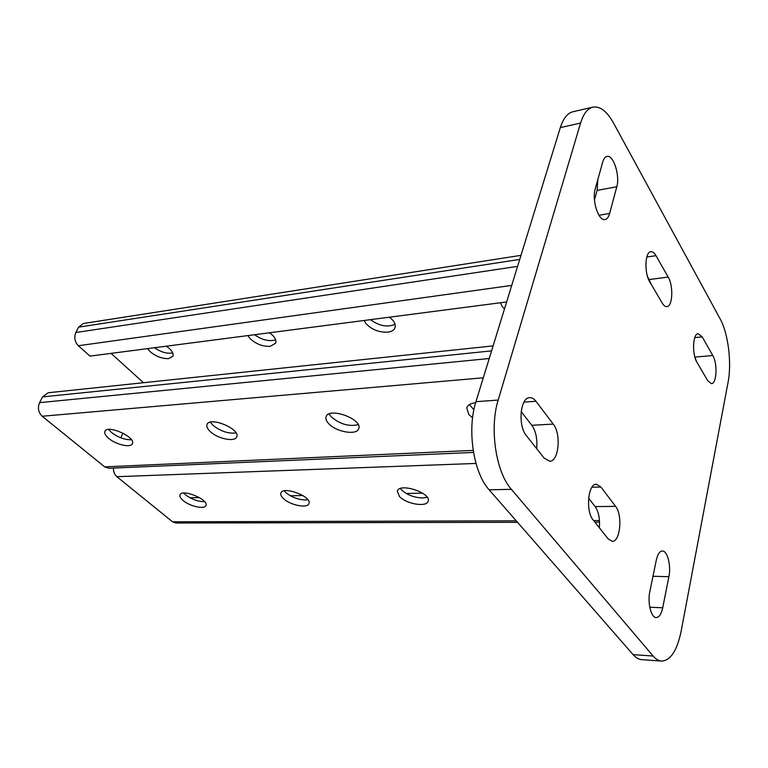 <?xml version="1.0" encoding="UTF-8"?>
<svg xmlns="http://www.w3.org/2000/svg" width="768" height="768" viewBox="0 0 768 768"><rect width="100%" height="100%" fill="white"/><g stroke="black" fill="none" stroke-linecap="round" stroke-linejoin="round"><path stroke-width="1.15" d="M210.365 422.179L212.957 425.28C220.608 431.299 228.307 433.853 236.035 432.922M469.469 404.573L473.875 409.805M329.136 413.942L331.315 416.938C340.109 424.214 349.075 426.787 358.214 424.656M108.605 429.446L111.418 432.422C118.099 437.443 124.771 439.901 131.424 439.776M269.52 332.774C274.598 336.461 276.653 339.907 275.693 343.123L270.23 346.349C262.819 346.656 256.118 344.102 250.128 338.688L247.853 335.597M504.47 309.005L502.195 306.499L500.429 302.755M389.386 317.194C394.08 320.794 395.962 324.288 395.03 327.686C394.08 330.144 391.69 331.622 387.84 332.15C379.306 332.534 372.086 329.779 366.182 323.866L364.109 320.477M166.31 346.195C171.658 349.891 173.856 353.232 172.915 356.218L168.701 358.618C162.182 358.848 155.933 356.467 149.942 351.485L147.533 348.634M111.072 353.376L143.482 382.723M254.563 334.723C262.291 340.099 269.318 341.77 275.654 339.754M370.435 319.661C379.392 326.074 387.6 327.6 395.05 324.259M154.474 347.731C161.184 352.272 167.28 353.99 172.752 352.886M210.259 431.568C217.718 438.806 235.094 442.339 236.717 436.877C240.787 429.062 209.616 416.083 207.014 424.522C206.304 426.518 207.389 428.87 210.259 431.568M475.622 402.73C470.669 403.315 467.712 405.024 466.752 407.875L468.787 414.47L472.57 417.878M328.781 423.725C336.317 432.086 357.024 435.562 358.733 428.65C362.976 419.184 328.733 406.694 326.112 416.755C325.44 418.829 326.333 421.152 328.781 423.725M108.634 438.288C115.92 444.662 130.877 448.128 132.355 443.731C136.186 437.242 107.366 424.214 104.89 431.357C104.179 433.229 105.427 435.533 108.634 438.288M493.114 345.898L48.154 392.755L42.557 396.902L39.581 402.643C37.459 407.885 38.333 412.416 42.192 416.246L104.707 466.867L473.184 450.403M122.976 433.152L120.787 437.808M113.472 468.077C113.386 471.763 114.509 474.634 116.842 476.688L172.57 521.818L175.757 522.998L517.526 522.307M183.043 500.448C180.48 498.25 179.462 496.397 179.99 494.88C181.891 488.419 209.136 499.613 205.949 505.517C204.768 509.693 189.734 506.323 183.043 500.448M283.488 498.624C281.232 496.512 280.358 494.669 280.858 493.094C282.787 485.568 312.259 496.589 308.938 503.578C307.699 508.685 290.256 505.238 283.488 498.624M399.456 496.512L397.325 491.174C399.158 482.39 431.52 492.864 428.141 501.178C426.902 507.494 406.205 504.058 399.456 496.512M183.734 493.056L185.472 494.774C191.194 499.075 197.299 501.389 203.798 501.706L204.624 501.667M284.256 490.858L285.802 492.547C291.494 497.174 298.032 499.651 305.414 499.978L307.834 499.728M400.416 488.525L401.616 489.974C407.203 494.966 414.23 497.635 422.698 497.99L427.162 497.28M190.013 497.789L199.45 497.597M290.41 495.782L302.861 495.533M406.243 493.469L422.573 493.142M520.992 255.341L83.29 323.52L78.634 327.139L75.859 332.506C73.882 337.43 74.707 341.837 78.336 345.734L90.019 356.112L506.65 301.949M473.52 452.429L108.749 468.278L104.707 466.867M649.776 281.866L662.198 303.053C663.715 305.578 665.28 306.768 666.883 306.624C672.71 306.576 673.565 285.821 668.16 277.056L656.006 255.686C654.365 252.854 652.646 251.53 650.861 251.712C644.928 251.818 644.131 273.014 649.776 281.866M656.304 560.102L649.843 591.523C647.347 602.592 651.11 617.827 656.208 617.568C659.165 617.386 661.334 614.131 662.717 607.786L668.89 576.71C671.261 565.795 667.459 550.637 662.371 551.011C659.654 551.203 657.629 554.237 656.304 560.102M602.726 162L595.238 188.861C591.658 200.15 598.57 221.453 605.05 219.523C607.104 219.091 608.64 217.066 609.648 213.446L616.8 186.749C620.189 175.69 613.373 154.464 606.941 156.442C605.088 156.874 603.686 158.726 602.726 162M613.574 123.139C606.97 111.302 600.067 105.974 592.867 107.136C587.549 108.48 583.45 113.789 580.579 123.053L498.192 400.061C489.264 428.179 495.888 472.224 511.373 489.331L653.146 656.035C655.843 659.174 658.656 660.854 661.584 661.085C670.618 660.547 677.146 650.544 681.168 631.085L728.054 382.358C731.904 362.909 728.237 333.35 720.086 318.787L613.574 123.139M526.358 435.629L544.128 458.064L549.629 461.232C558.835 461.702 561.437 433.891 553.229 424.08L535.949 401.28C533.99 398.736 531.898 397.517 529.67 397.632C520.253 397.277 517.68 425.75 526.358 435.629M593.107 519.898L608.141 538.877L612.173 541.306C620.256 542.16 622.829 514.934 615.59 506.371L600.931 487.037L596.352 484.253C588.077 483.418 585.456 511.277 593.107 519.898M696.96 362.323L707.779 380.774L711.456 383.635C716.746 383.875 717.686 363.398 712.79 355.526L702.192 336.883L698.17 333.706C692.774 333.494 691.853 354.374 696.96 362.323M651.523 284.842L647.51 276.451M594.451 199.949L597.11 190.397L597.83 179.568M592.867 107.136L572.88 111.763C567.456 113.136 563.27 118.406 560.323 127.594L475.939 401.693C466.819 429.475 473.443 472.915 489.139 489.802L633.11 654.643C635.856 657.754 638.726 659.424 641.722 659.654L661.584 661.085M536.63 448.598C537.542 439.085 535.949 431.328 531.83 425.309L521.165 411.619M599.338 527.76C600.058 518.822 598.656 511.766 595.152 506.592L588.614 498.211M696.672 361.805L694.992 357.542M42.192 416.246L483.293 377.798M535.843 447.6L536.755 447.562M172.57 521.818L516.23 520.819M593.664 520.598L599.472 520.579M116.842 476.688L476.006 463.44M78.336 345.734L511.738 285.398M75.859 332.506L517.603 266.371M78.634 327.139L519.744 259.411M39.581 402.643L489.235 358.512M42.557 396.902L491.578 350.88M580.579 123.053L560.323 127.594M498.192 400.061L475.939 401.693M511.373 489.331L489.139 489.802M653.146 656.035L633.11 654.643M616.8 186.749L597.11 190.397M609.648 213.446L598.973 215.27M535.949 401.28L523.958 402.125M553.229 424.08L531.83 425.309M668.89 576.71L652.973 576.278M662.717 607.786L649.766 607.219M600.931 487.037L591.955 487.229M615.59 506.371L595.152 506.592M656.006 255.686L646.8 257.011M668.16 277.056L649.325 279.542M702.192 336.883L694.762 337.613M712.79 355.526L694.867 357.101M594.893 522.144L599.549 522.134"/></g></svg>
